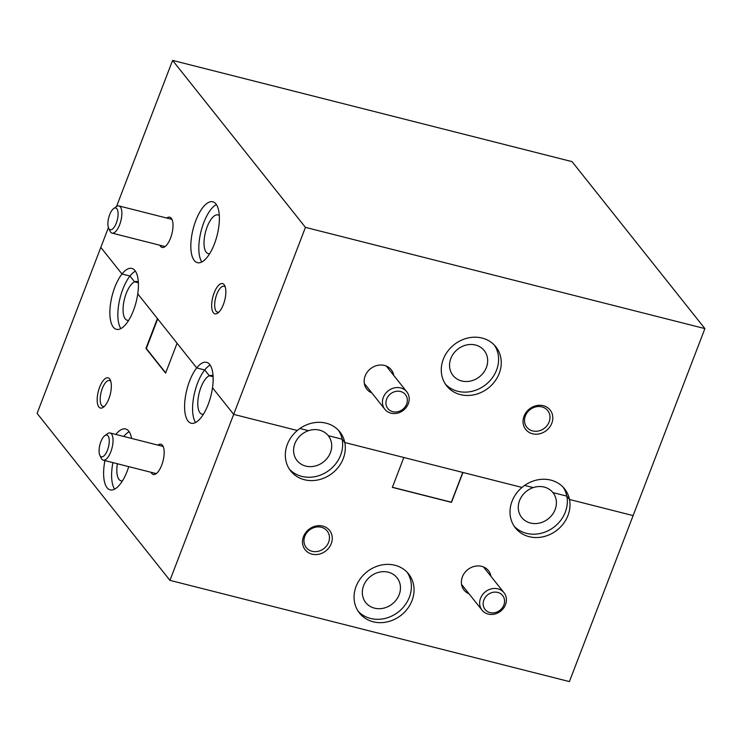 <?xml version="1.0" encoding="UTF-8"?>
<svg xmlns="http://www.w3.org/2000/svg" width="742" height="742" viewBox="0 0 742 742"><rect width="100%" height="100%" fill="white"/><g stroke="black" fill="none" stroke-linecap="round" stroke-linejoin="round"><path stroke-width="1.11" d="M330.431 452.62A19.96 17.558 141.5 0 0 328.27 435.693A19.96 17.558 141.5 0 0 328.261 435.675L342.127 439.19L344.78 442.529L521.997 487.438L462.952 472.478L451.479 502.362L392.36 487.383L403.833 457.489L344.78 442.529L342.127 439.19L328.261 435.675A19.96 17.558 141.5 0 0 308.514 430.675L299.916 428.496L308.514 430.675A19.96 17.558 141.5 0 0 294.88 443.614A19.96 17.558 141.5 0 0 297.032 460.55A19.96 17.558 141.5 0 0 314.942 466.097A19.96 17.558 141.5 0 0 330.431 452.62M399.168 594.685A19.96 17.558 141.5 0 0 397.016 577.749A19.96 17.558 141.5 0 0 379.106 572.203A19.96 17.558 141.5 0 0 363.617 585.679A19.96 17.558 141.5 0 0 365.769 602.606A19.96 17.558 141.5 0 0 383.679 608.152A19.96 17.558 141.5 0 0 399.168 594.685M555.118 509.559A19.96 17.558 141.5 0 0 552.966 492.632A19.96 17.558 141.5 0 0 552.957 492.614L566.814 496.129L569.476 499.468L633.121 515.597L569.476 499.468L566.814 496.129L552.957 492.614A19.96 17.558 141.5 0 0 533.201 487.615L524.613 485.435L533.201 487.615A19.96 17.558 141.5 0 0 519.567 500.553A19.96 17.558 141.5 0 0 521.719 517.489A19.96 17.558 141.5 0 0 539.629 523.036A19.96 17.558 141.5 0 0 555.118 509.559M331.266 543.636A15.591 13.708 141.5 0 0 322.77 526.087A15.591 13.708 141.5 0 0 303.506 536.596A15.591 13.708 141.5 0 0 311.992 554.153A15.591 13.708 141.5 0 0 331.266 543.636M328.604 542.291A13.347 11.742 141.5 0 0 327.157 530.975A13.347 11.742 141.5 0 0 315.192 527.265A13.347 11.742 141.5 0 0 304.832 536.271A13.347 11.742 141.5 0 0 306.27 547.596A13.347 11.742 141.5 0 0 318.244 551.297A13.347 11.742 141.5 0 0 328.604 542.291M490.972 576.348A15.591 13.708 141.5 0 0 477.839 565.914A15.591 13.708 141.5 0 0 462.387 576.868A15.591 13.708 141.5 0 0 469.027 593.804M704.9 328.604L305.444 227.377L233.665 414.37L297.31 430.499A31.405 27.621 141.5 0 0 287.349 444.375A31.405 27.621 141.5 0 0 290.734 471.012A31.405 27.621 141.5 0 0 318.902 479.731A31.405 27.621 141.5 0 0 343.268 458.547A31.405 27.621 141.5 0 0 344.78 442.529A31.405 27.621 141.5 0 0 339.882 431.909A31.405 27.621 141.5 0 0 297.31 430.499L233.665 414.37L212.5 387.769A31.405 12.41 -75.8 0 0 206.582 362.346A31.405 12.41 -75.8 0 0 196.713 367.921L177.069 343.24L165.605 373.133L145.942 348.415L157.415 318.531L137.771 293.851A31.405 12.41 -75.8 0 0 131.853 268.428A31.405 12.41 -75.8 0 0 121.985 274.002L100.819 247.401L37.1 413.396L169.946 580.365L569.402 681.592L704.9 328.604L572.054 161.635L172.598 60.408L116.522 206.508M289.482 469.278A31.405 27.621 141.5 0 0 340.615 455.208A31.405 27.621 141.5 0 0 342.127 439.19A31.405 27.621 141.5 0 0 338.482 430.295M567.964 515.486A31.405 27.621 141.5 0 0 569.476 499.468A31.405 27.621 141.5 0 0 564.579 488.848A31.405 27.621 141.5 0 0 521.997 487.438A31.405 27.621 141.5 0 0 512.036 501.314A31.405 27.621 141.5 0 0 515.43 527.952A31.405 27.621 141.5 0 0 543.598 536.679A31.405 27.621 141.5 0 0 567.964 515.486M514.169 526.217A31.405 27.621 141.5 0 0 565.302 512.147A31.405 27.621 141.5 0 0 566.814 496.129A31.405 27.621 141.5 0 0 563.169 487.234M412.014 600.603A31.405 27.621 141.5 0 0 408.629 573.965A31.405 27.621 141.5 0 0 380.451 565.246A31.405 27.621 141.5 0 0 356.086 586.43A31.405 27.621 141.5 0 0 359.48 613.068A31.405 27.621 141.5 0 0 387.649 621.796A31.405 27.621 141.5 0 0 412.014 600.603M358.219 611.343A31.405 27.621 141.5 0 0 409.352 597.264A31.405 27.621 141.5 0 0 407.219 572.36M104.919 460.596A31.405 12.41 -75.8 0 0 110.187 489.859A31.405 12.41 -75.8 0 0 127.197 471.114A31.405 12.41 -75.8 0 0 128.756 466.635M131.612 438.439A31.405 12.41 -75.8 0 0 125.621 428.978A31.405 12.41 -75.8 0 0 115.835 434.441M129.173 431.723A31.405 12.41 -75.8 0 0 123.831 436.463M108.406 227.627L100.819 247.401L121.985 274.002L129.971 276.033L121.985 274.002A31.405 12.41 -75.8 0 0 114.843 287.182A31.405 12.41 -75.8 0 0 116.429 329.309A31.405 12.41 -75.8 0 0 133.439 310.555A31.405 12.41 -75.8 0 0 137.771 293.851L196.713 367.921L204.699 369.952L196.713 367.921A31.405 12.41 -75.8 0 0 189.572 381.1A31.405 12.41 -75.8 0 0 191.158 423.228A31.405 12.41 -75.8 0 0 208.168 404.473A31.405 12.41 -75.8 0 0 212.5 387.769L233.665 414.37L169.946 580.365M203.438 414.194A19.96 7.893 104.2 0 1 201.954 414.166A19.96 7.893 104.2 0 1 200.943 387.389A19.96 7.893 104.2 0 1 209.309 375.74L204.699 369.952A31.405 12.41 -75.8 0 0 197.558 383.122A31.405 12.41 -75.8 0 0 195.591 422.513M128.718 320.275A19.96 7.893 104.2 0 1 127.225 320.247A19.96 7.893 104.2 0 1 126.223 293.47A19.96 7.893 104.2 0 1 134.58 281.821L129.971 276.033A31.405 12.41 -75.8 0 0 122.829 289.204A31.405 12.41 -75.8 0 0 120.863 328.595M108.87 398.751A15.591 6.159 -75.8 0 0 110.28 379.96A15.591 6.159 -75.8 0 0 99.641 387.148A15.591 6.159 -75.8 0 0 97.462 403.435A15.591 6.159 -75.8 0 0 103.37 407.237A15.591 6.159 -75.8 0 0 108.87 398.751M110.79 381.351A13.347 5.277 -75.8 0 0 109.528 380.516A13.347 5.277 -75.8 0 0 102.303 388.483A13.347 5.277 -75.8 0 0 102.971 406.393A13.347 5.277 -75.8 0 0 104.483 406.254M151.034 472.283A15.591 6.159 -75.8 0 0 156.21 473.646A15.591 6.159 -75.8 0 0 161.71 465.16A15.591 6.159 -75.8 0 0 163.119 446.369A15.591 6.159 -75.8 0 0 157.925 445.107M135.415 271.173A31.405 12.41 -75.8 0 0 129.971 276.033L134.58 281.821L138.383 282.785L134.58 281.821A19.96 7.893 104.2 0 1 137.038 281.543A19.96 7.893 104.2 0 1 138.355 282.229M210.144 365.092A31.405 12.41 -75.8 0 0 204.699 369.952L209.309 375.74L213.112 376.704L209.309 375.74A19.96 7.893 104.2 0 1 211.767 375.461A19.96 7.893 104.2 0 1 213.084 376.148M392.407 487.262L451.349 502.195L462.776 472.431M157.712 318.902L146.341 348.517L165.707 372.855M112.914 462.628A31.405 12.41 -75.8 0 0 114.62 489.145M122.476 480.825A19.96 7.893 104.2 0 1 120.983 480.797A19.96 7.893 104.2 0 1 117.366 463.75M486.381 367.503A19.96 17.558 141.5 0 0 484.22 350.567A19.96 17.558 141.5 0 0 466.319 345.021A19.96 17.558 141.5 0 0 450.83 358.488A19.96 17.558 141.5 0 0 452.982 375.424A19.96 17.558 141.5 0 0 470.892 380.971A19.96 17.558 141.5 0 0 486.381 367.503M551.807 423.255A15.591 13.708 141.5 0 0 543.32 405.707A15.591 13.708 141.5 0 0 524.047 416.216A15.591 13.708 141.5 0 0 532.543 433.773A15.591 13.708 141.5 0 0 551.807 423.255M549.145 421.91A13.347 11.742 141.5 0 0 547.707 410.595A13.347 11.742 141.5 0 0 535.733 406.885A13.347 11.742 141.5 0 0 525.382 415.891A13.347 11.742 141.5 0 0 526.82 427.216A13.347 11.742 141.5 0 0 538.794 430.917A13.347 11.742 141.5 0 0 549.145 421.91M393.752 375.443A15.591 13.708 141.5 0 0 380.627 365.008A15.591 13.708 141.5 0 0 365.166 375.953A15.591 13.708 141.5 0 0 371.807 392.898M499.218 373.421A31.405 27.621 141.5 0 0 495.832 346.783A31.405 27.621 141.5 0 0 467.664 338.055A31.405 27.621 141.5 0 0 443.299 359.249A31.405 27.621 141.5 0 0 446.684 385.886A31.405 27.621 141.5 0 0 474.852 394.614A31.405 27.621 141.5 0 0 499.218 373.421M445.432 384.161A31.405 27.621 141.5 0 0 496.565 370.082A31.405 27.621 141.5 0 0 494.432 345.169M209.68 253.643A19.96 7.893 104.2 0 1 208.196 253.616A19.96 7.893 104.2 0 1 207.185 226.829A19.96 7.893 104.2 0 1 218 214.911A19.96 7.893 104.2 0 1 219.326 215.597M214.41 243.923A31.405 12.41 -75.8 0 0 212.824 201.796A31.405 12.41 -75.8 0 0 195.814 220.55A31.405 12.41 -75.8 0 0 197.4 262.677A31.405 12.41 -75.8 0 0 214.41 243.923M216.386 204.542A31.405 12.41 -75.8 0 0 203.8 222.572A31.405 12.41 -75.8 0 0 201.824 261.963M223.379 304.517A15.591 6.159 -75.8 0 0 224.789 285.726A15.591 6.159 -75.8 0 0 214.141 292.914A15.591 6.159 -75.8 0 0 211.962 309.201A15.591 6.159 -75.8 0 0 217.87 313.003A15.591 6.159 -75.8 0 0 223.379 304.517M225.299 287.117A13.347 5.277 -75.8 0 0 224.038 286.282A13.347 5.277 -75.8 0 0 216.803 294.249A13.347 5.277 -75.8 0 0 217.48 312.159A13.347 5.277 -75.8 0 0 218.983 312.02M159.864 245.231A15.591 6.159 -75.8 0 0 165.03 246.594A15.591 6.159 -75.8 0 0 170.539 238.108A15.591 6.159 -75.8 0 0 171.949 219.317A15.591 6.159 -75.8 0 0 166.755 218.055M305.444 227.377L172.598 60.408M108.007 225.809A11.213 4.433 -75.8 0 0 108.657 228.239A11.213 4.433 -75.8 0 0 114.917 226.05A11.213 4.433 -75.8 0 0 117.978 211.971A11.213 4.433 -75.8 0 0 113.628 208.604A11.213 4.433 -75.8 0 0 108.007 225.809M113.628 208.604L116.29 206.675A14.015 5.537 104.2 0 1 118.933 205.933A14.015 5.537 104.2 0 1 121.725 210.876A14.015 5.537 104.2 0 1 119.137 225.976A14.015 5.537 104.2 0 1 112.042 233.109A14.015 5.537 104.2 0 1 110.066 231.207L108.657 228.239M104.27 455.579A11.213 4.433 -75.8 0 0 109.26 441.509A11.213 4.433 -75.8 0 0 104.808 435.665A11.213 4.433 -75.8 0 0 104.056 436.315A11.213 4.433 -75.8 0 0 99.678 445.654A11.213 4.433 -75.8 0 0 99.827 455.291A11.213 4.433 -75.8 0 0 104.27 455.579M104.808 435.665L107.46 433.727A14.015 5.537 104.2 0 1 110.104 432.985A14.015 5.537 104.2 0 1 112.803 443.92A14.015 5.537 104.2 0 1 106.792 458.621A14.015 5.537 104.2 0 1 103.221 460.17A14.015 5.537 104.2 0 1 101.246 458.259L99.827 455.291M502.436 607.661A11.213 9.869 141.5 0 0 500.284 593.461A11.213 9.869 141.5 0 0 485.296 597.347A11.213 9.869 141.5 0 0 487.448 611.547A11.213 9.869 141.5 0 0 502.436 607.661M482.319 595.019A14.015 12.336 -38.5 0 1 504.003 592.728A14.015 12.336 -38.5 0 1 503.753 607.902A14.015 12.336 -38.5 0 1 482.068 610.193A14.015 12.336 -38.5 0 1 482.319 595.019M391.813 392.963A11.213 9.869 141.5 0 0 387.092 407.414A11.213 9.869 141.5 0 0 401.487 410.224A11.213 9.869 141.5 0 0 406.208 395.774A11.213 9.869 141.5 0 0 391.813 392.963M401.867 411.346A14.015 12.336 -38.5 0 1 384.848 409.278A14.015 12.336 -38.5 0 1 389.773 389.763A14.015 12.336 -38.5 0 1 406.792 391.822A14.015 12.336 -38.5 0 1 401.867 411.346M112.042 233.109L165.086 246.557M118.933 205.933L171.977 219.372M110.104 432.985L163.147 446.434M103.221 460.17L156.265 473.609M504.003 592.728L483.496 566.962M482.068 610.193L461.561 584.418M384.848 409.278L364.341 383.512M406.792 391.822L386.285 366.056"/></g></svg>
